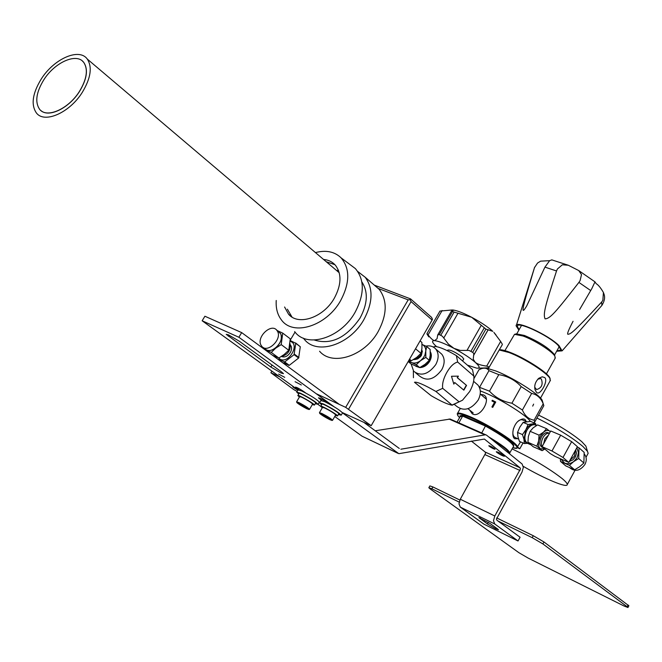 <?xml version="1.0" encoding="UTF-8"?>
<svg xmlns="http://www.w3.org/2000/svg" width="662" height="662" viewBox="0 0 662 662"><rect width="100%" height="100%" fill="white"/><g stroke="black" fill="none" stroke-linecap="round" stroke-linejoin="round"><path stroke-width="0.99" d="M281.052 373.012L270.866 367.046L226.222 334.327L228.506 334.881L239.156 341.112L281.623 371.986L283.46 373.658L281.052 373.012M297.991 389.951L202.15 320.772L204.906 316.237L241.671 332.605L339.424 404.457M364.613 422.968L399.277 448.447M375.238 430.78L450.168 419.054L486.57 435.174L522.128 464.021L523.336 467.397L522.012 472.097L496.442 519.091L496.864 520.183L520.084 537.254L518.032 540.978L483.914 524.155L460.305 507.117L458.989 503.865L460.28 499.231L485.61 453.172L485.188 452.063L471.352 441.082M450.359 419.112L450.996 419.418M397.887 453.296L362.097 436.225L334.773 416.506M320.689 406.336L318.05 404.432M342.511 412.889L398.855 453.677L484.385 439.063L520.042 467.794L520.448 468.919L494.812 515.988L493.48 520.704L494.754 523.99L518.032 540.978M334.186 406.816L238.874 337.256L241.671 332.605M485.759 434.735L400.891 449.217M503.79 455.547L504.436 456.259C502.988 456.168 500.489 454.902 496.922 452.46L496.268 451.741C497.708 451.832 500.224 453.098 503.79 455.547M494.555 448.646L495.06 449.208C493.96 449.15 492.04 448.174 489.301 446.296L488.788 445.733C489.888 445.791 491.808 446.767 494.555 448.646M238.874 337.256L202.15 320.772M328.931 403.812L326.656 402.148C322.477 399.393 319.738 397.953 318.447 397.845L321.831 400.51M295.525 387.088L298.91 389.835M305.794 393.046L303.51 391.391C299.389 388.677 296.717 387.27 295.475 387.162M278.611 374.104L284.759 377.34L278.611 374.104M295.087 381.709L301.326 384.978L295.087 381.709M497.518 528.913L498.486 529.799L495.73 528.806L487.414 523.94L478.874 517.568L490.029 523.468L497.518 528.913M496.682 517.941L533.266 535.723L543.965 541.971L542.898 543.932L532.198 537.676L497.981 521.002M542.898 543.932L627.129 606.731L627.948 607.517L624.117 606.044L528.119 558.066L518.917 552.704L430.192 488.945L428.835 487.737L431.864 488.788L459.18 502.102M428.877 487.654L429.87 485.908L432.907 486.951L459.867 500.05M543.965 541.971L628.875 605.78M494.547 402.297L491.949 400.965L492.346 400.253L495.747 402.008L492.718 407.395L491.916 406.973L494.547 402.297L492.205 407.122M492.346 400.253L495.739 402.024M493.157 400.94L492.876 401.437M480.769 394.436L482.97 394.767C492.495 397.341 480.339 419.112 472.246 413.783L469.59 410.018M530.345 421.38C526.96 415.612 500.927 399.252 484.261 392.475L480.289 390.911M517.849 438.732L514.597 438.707C512.76 437.193 512.371 433.833 513.431 428.653M517.99 421.338C521.242 418.914 523.642 418.351 525.198 419.667L526.182 421.446M533.903 422.795L534.764 421.975L534.102 420.171C528.847 419.344 524.933 415.959 522.384 410.018L511.916 403.208C502.996 401.71 495.515 397.697 489.483 391.176L479.329 387.237M462.523 415.405L462.63 416.125L485.585 426.138C502.657 435.77 511.999 442.473 513.596 446.262L513.348 446.709C515.772 444.508 506.554 437.441 485.693 425.517L481.754 432.965L458.84 422.828L462.63 416.125L460.14 416.655L459.958 415.81L462.523 415.405L485.693 425.517M478.949 369.768L481.696 368.56C485.039 367.667 487.455 368.37 488.953 370.67L498.8 374.642C507.655 376.107 515.127 380.087 521.209 386.6L531.627 393.443C536.932 394.42 540.788 397.87 543.212 403.77L543.833 405.649L543.461 406.311M485.991 368.014L495.689 370.91C512.355 377.29 538.926 394.047 542.137 400.154L542.691 402.008M499.305 349.999L508.871 352.474C523.667 357.919 546.977 372.689 549.94 378.449L550.139 380.815M544.627 377.514C548.872 380.393 539.762 396.77 536.435 392.218L535.053 389.719C534.102 385.408 535.393 381.577 538.926 378.209L542.228 376.81L544.627 377.514M499.413 349.809C501.341 349.561 504.717 350.355 509.558 352.176C524.014 357.497 546.771 371.912 549.675 377.555L550.205 378.937M504.916 350.612L514.515 334.335L523.03 336.015C534.573 340.119 552.522 351.539 554.93 356.28L555.087 358.332M514.68 334.293L516.352 333.863L524.378 335.444C538.686 341.484 548.69 347.84 554.392 354.518L554.814 355.908M537.817 379.202L540.482 378.565L541.342 379.045C543.229 384.523 541.64 388.031 536.576 389.57L534.731 387.245M489.483 391.176L498.8 374.642M488.953 370.67L479.669 387.096M473.942 378.606L479.089 369.52M521.209 386.6L511.916 403.208M522.384 410.018L531.627 393.443M542.137 400.154L543.221 403.779L534.102 420.171M532.711 406.104L533.63 404.118L532.711 406.104M556.535 270.965L557.396 269.004L562.328 264.792L568.286 265.239L578.712 270.551L581.501 274.581L580.094 280.614L578.902 282.409C555.261 312.654 550.296 318.53 545.083 318.869C543.014 314.119 544.768 307.011 556.535 270.965L544.942 267.125L526.712 305.935C520.506 316.279 521.54 310.61 534.499 267.622L537.561 263.021L540.622 261.159L549.642 260.663M551.934 259.876L549.65 260.654L544.942 267.125M573.06 321.293C568.575 329.841 566.871 334.186 567.938 334.31C570.718 333.598 570.892 335.262 601.634 302.062L602.85 300.374L603.43 292.513C600.707 287.805 598.291 284.859 596.164 283.659L594.989 281.863L591.787 288.698L579.598 309.576M556.651 351.249L562.104 350.868L558.96 345.564C548.244 334.715 514.713 319.448 516.178 325.969L518.867 330.123M597.016 310.991L601.915 305.397C604.58 301.045 605.25 297.221 603.926 293.92L603.43 292.513M519.082 329.734L517.279 326.258C517.039 320.797 548.095 335.171 558.016 345.216L561.111 350.024L556.866 350.852M457.459 377.737L466.553 385.408L463.863 390.166L454.736 382.528L453.826 384.125L451.484 376.256L458.369 376.148L457.459 377.737L458.038 376.148M466.553 385.408L457.194 377.63M463.64 389.976L466.288 385.301M454.736 382.528L453.718 383.745M442.688 388.329C442.084 383.745 443.474 378.432 446.858 372.375C450.342 366.4 453.942 362.966 457.665 362.048L473.827 376.066C474.306 380.551 472.916 385.706 469.672 391.54L462.506 400.22L459.114 401.826L442.688 388.329L435.919 391.465L452.179 405.185C447.843 404.523 440.818 401.346 431.103 395.669L414.47 382.264C417.052 381.676 424.201 384.746 435.919 391.465M413.353 370.885L413.444 377.737M439.7 352.407L441.736 354.145C444.938 358.382 444.955 363.57 441.777 369.694C434.495 379.417 427.172 381.61 419.799 376.256L415.777 372.979M457.665 362.048L456.375 355.618C446.8 349.991 439.717 346.938 435.116 346.474L433.221 347.004M411.127 363.976L413.676 371.266C421.057 376.62 428.413 374.402 435.737 364.63C438.939 358.473 438.939 353.268 435.737 349.023C433.271 346.334 429.969 345.365 425.84 346.118M475.846 383.248L477.865 384.978C481.067 389.157 481.142 394.221 478.113 400.171C471.104 409.579 463.938 411.623 456.631 406.303L454.463 404.532M456.375 355.618L472.486 369.537L473.802 375.908M459.114 401.826L452.427 404.887M447.438 350.711L447.826 350.033C450.615 349.759 455.473 352.126 462.407 357.132L463.69 359.094M467.413 365.151L476.731 368.155C480.372 368.436 479.867 366.483 475.208 362.28C469.979 357.836 462.879 353.185 453.925 348.336C445.029 343.669 438.608 341.104 434.653 340.649C431.823 340.516 431.872 341.956 434.793 344.96L436.473 346.532M477.062 368.188L488.813 367.832L489.301 367.013L486.686 366.111C481.266 365.432 477.434 364.15 475.208 362.28L473.239 359.193L473.835 353.591L472.668 352.358L469.019 350.421L460.239 350.421L453.925 348.336L448.397 344.116L442.423 336.271L439.27 334.583L452.535 311.504L454.091 312.083L440.818 335.195M454.091 312.083L471.667 317.28C480.612 322.08 487.646 326.763 492.776 331.331L485.891 329.105L472.668 352.358M452.816 309.998L453.487 310.081C457.748 310.792 463.805 313.192 471.667 317.28L485.891 329.105M439.27 334.583L437.706 334.98L437.077 338.679L434.653 340.649C433.072 340.483 430.888 338.555 428.091 334.873L427.18 333.822L427.106 334.269L428.827 336.9M426.94 333.656L439.957 311.066L452.278 309.965L453.321 310.404L451.567 310.859L452.535 311.504M493.877 332.39L496.012 334.989M489.301 367.013L502.35 344.579M494.017 332.589L500.646 341.443L486.686 366.111M502.259 344.083L500.646 341.443M420.08 340.897L421.909 342.453L421.934 348.303L420.991 353.351L416.671 357.447L411.383 360.716L409.099 359.938M411.383 360.716L409.53 359.193M420.991 353.351L415.529 348.783M421.893 348.808L420.883 354.617L420.147 355.726L417.192 358.341L413.783 359.392M413.527 359.549C416.58 359.449 419.096 357.852 421.057 354.766L421.917 348.485M413.369 359.64C416.522 359.665 419.12 358.076 421.181 354.865L421.934 348.311M422.389 350.934L421.413 355.386L420.403 356.793L417.722 358.862L415.248 359.491M425.798 351.555C425.972 348.071 424.714 345.696 422.017 344.422L426.733 346.54L424.88 355.13L423.316 357.852L420.56 360.674L425.832 357.406L425.798 351.555M408.288 361.344L411.483 362.536C414.354 363.595 417.374 362.966 420.56 360.674L416.266 364.737L411.483 362.536L408.843 360.385M425.832 357.406L429.282 360.302L430.209 355.271L430.168 349.453L426.733 346.54M429.282 360.302L424.996 364.357L419.741 367.6L411.176 364.017L408.173 361.551M430.283 351.671C431.839 354.443 431.649 357.629 429.737 361.229C427.139 365.325 423.812 367.443 419.749 367.6L416.266 364.737M430.292 351.994L430.954 356.247L429.398 360.939C427.089 364.638 424.077 366.756 420.345 367.286M418.756 367.278L415.662 366.086M430.292 351.87L431.07 356.206L429.506 361.03C427.106 364.861 423.978 366.988 420.13 367.402M419.071 367.385L415.736 366.144M415.918 366.276L419.725 367.6M515.756 437.83L514.722 437.234C509.409 433.469 516.633 417.739 522.641 419.956L523.344 420.238M534.979 424.797L532.339 424.218L530.361 424.905L527.92 426.866L525.827 429.779L523.956 439.303L525.636 442.423L527.175 443.168M536.146 425.277L535.484 423.465L530.543 421.371L523.137 422.406L528.086 424.507L525.827 429.779L522.475 434.586L523.956 439.303L524.345 443.532L527.49 443.333M535.484 423.465L528.086 424.507M524.345 443.532L519.422 441.38L517.949 436.697L517.543 432.452L522.475 434.586M517.543 432.452L519.802 427.197L523.137 422.406M584.314 454.091L584.521 454.322C586.697 457.219 586.838 460.595 584.935 464.443C580.21 470.798 575.245 471.989 570.056 468.009L569.899 467.877M583.884 463.011L579.647 466.743L574.641 469.797L569.419 465.353L573.664 461.604L578.704 458.526L583.884 463.011L584.165 452.369L579.01 447.835L577.247 446.991M578.704 458.526L579.01 447.835M574.641 469.797L565.778 465.907L560.532 461.464L569.419 465.353M560.342 458.733L560.532 461.464M560.772 458.923L564.57 463.069C567.541 464.228 570.57 463.739 573.664 461.604L577.107 457.657L578.464 452.825L576.875 447.669M575.692 449.821L576.47 453.23L575.41 456.929L572.787 459.949L569.287 461.522M566.655 461.488L564.686 460.628M569.974 460.256L574.5 456.143L575.352 450.45M555.021 456.408L568.79 462.424L562.998 457.475L551.976 450.988L542.07 446.684L550.238 453.594L555.021 456.408M542.07 446.684L550.743 430.979L560.681 435.182L571.67 441.67L577.405 446.701L568.79 462.424M543.585 443.937L544.884 438.683L548.351 435.298M549.46 433.304L549.41 433.287C547.151 432.849 545.025 434.28 543.022 437.59C541.243 441.132 540.937 444.144 542.104 446.61M542.244 446.833L543.527 447.917M543.254 447.785L542.178 447.313C539.348 445.592 539.108 442.125 541.458 436.92C543.452 433.618 545.587 432.187 547.838 432.625L548.318 432.824M550.321 431.74L549.849 431.252C548.078 429.878 545.96 430.192 543.485 432.203L540.449 436.051L538.636 440.966L538.388 444.384L538.86 446.701L540.2 448.72L544.743 448.944M530.295 444.541L527.904 443.499C524.263 441.289 523.94 436.87 526.919 430.259C529.476 426.071 532.198 424.259 535.095 424.83L535.707 425.095M550.345 431.698L546.547 428.686L543.485 432.203L539.05 435.149L538.636 440.966L536.865 446.188L542.17 450.648L544.843 449.035M542.17 450.648L533.266 446.767L527.945 442.307L528.35 436.523L530.105 431.318L533.183 427.817L537.594 424.896L546.547 428.686M530.105 431.318L539.05 435.149M527.945 442.307L536.865 446.188M536.948 418.045C556.618 427.809 571.96 437.301 582.982 446.527L587.492 451.368L588.146 453.338L587.782 454.016M538.587 415.099C556.924 424.052 571.314 432.898 581.774 441.653L585.878 446.089L586.466 448.025M512.115 448.927C532.463 458.592 549.154 468.481 562.187 478.601C565.621 481.464 567.309 483.45 567.251 484.543C567.433 488.399 544.586 478.816 523.278 466.346M517.378 447.628L519.786 448.795L523.03 442.961M519.786 448.795L517.651 447.032M295.053 332.059L290.246 340.16M271.867 371.092L270.89 372.739L279.968 376.943M316.279 393.741L345.688 407.353L408.173 299.861L378.118 288.409M270.89 372.739L293.671 389.521L297.106 391.449M342.312 412.558L371.183 425.699L345.688 407.353M294.176 387.196L292.703 386.757L293.688 387.642L297.85 390.191M348.642 409.083L411.085 301.582L432.112 320.036L371.183 425.699M432.112 320.036L432.452 319.233L431.599 317.388L410.597 298.91L374.328 285.132M408.173 299.861L410.225 299.704L411.085 301.582M410.597 298.91L410.225 299.704M277.684 331.604L276.642 330.032C271.048 323.279 256.699 336.743 260.836 344.852L261.962 346.549C267.58 353.243 281.938 339.631 277.684 331.604M278.255 331.257L280.705 333.888C284.958 341.906 270.634 355.486 265.007 348.791L263.385 347.6M264.701 348.568C267.522 351.332 271.172 351.15 275.64 348.013C280.597 343.495 282.302 338.779 280.762 333.847L277.957 331.025M262.93 348.229L262.93 347.335M277.51 330.694L282.748 333.127L281.218 344.612L275.723 348.146L271.263 352.424L264.204 349.164M272.355 355.155L278.851 358.01L284.221 354.451L288.756 350.264L290.254 338.82L282.748 333.127M278.851 358.01L271.263 352.424M288.756 350.264L281.218 344.612M290.047 343.719C290.916 350.388 287.945 354.691 281.143 356.619M290.444 345.067L290.444 345.067C291.992 346.996 291.942 349.495 290.312 352.54C287.689 356.297 284.834 357.637 281.739 356.578M278.421 357.844L280.332 359.342C288.706 363.67 299.803 344.919 290.866 341.592L290.213 341.352M290.237 340.525L295.773 343.321L294.077 354.642L284.718 361.957L277.626 359.027M276.203 357.985L276.261 356.95M282.475 362.594L289.294 365.325L298.62 358.043L300.291 346.756L295.591 342.924M284.246 362.056L288.814 365.424M289.294 365.325L284.718 361.957M294.077 354.642L298.62 358.043M298.918 357.546L294.375 354.137M295.773 343.321L300.291 346.756M350.14 264.659L355.37 268.582C364.696 279.72 364.58 294.342 355.014 312.439C340.649 338.29 306.663 348.601 294.656 331.571M276.228 300.465C275.74 308.26 277.461 314.731 281.391 319.878C293.051 336.495 326.325 326.209 340.508 300.829C349.958 283.055 350.157 268.731 341.104 257.866C334.608 251.618 326.068 249.864 315.46 252.586M361.874 281.938C368.312 291.793 367.691 303.858 360.004 318.149C346.276 337.843 331.074 345.142 314.384 340.036M303.295 338.117L304.76 339.871C317.595 355.229 350.033 344.554 363.835 319.696C372.929 302.633 373.376 288.475 365.184 277.237L357.761 271.503M373.964 284.817L379.276 289.41C387.493 300.614 387.129 314.657 378.184 331.538C364.605 356.123 332.423 366.541 319.572 351.241M334.898 264.692L326.225 261.722M287.358 309.171L292.016 317.081M323.544 259.446C328.517 259.909 332.506 261.895 335.526 265.404C341.84 274.06 341.41 285.032 334.244 298.33C323.42 317.619 298.305 326.093 288.541 314.193L284.586 307.002M82.353 92.258C90.81 78.116 92.457 67.052 87.276 59.059C79.192 47.523 53.837 58.827 41.185 79.126C32.471 93.458 30.857 104.712 36.352 112.896C44.362 123.893 69.675 112.797 82.353 92.258M43.75 79.912C36.195 92.349 34.796 102.114 39.546 109.205C46.506 118.788 68.484 109.139 79.498 91.315C86.863 79.026 88.286 69.402 83.768 62.451C76.751 52.463 54.739 62.269 43.75 79.912M82.378 60.995L83.834 62.509C88.352 69.46 86.929 79.076 79.564 91.364C69.278 107.939 49.154 117.894 41.077 110.695M321.6 404.755L319.547 402.81L323.404 403.936C332.638 408.644 338.572 412.385 341.211 415.157L338.406 414.511M319.647 402.637L320.855 400.568L324.719 401.677C333.954 406.377 339.887 410.126 342.519 412.906L342.42 413.08M298.744 394.022L296.717 392.119L300.382 393.178C309.493 397.837 315.393 401.553 318.058 404.325L315.302 403.671M296.816 391.945L298.016 389.91L301.69 390.961C310.809 395.611 316.693 399.327 319.357 402.115L319.258 402.281M322.286 407.809L320.681 406.319C319.928 404.532 337.686 414.66 337.57 415.943L338.737 413.932M335.394 415.43L337.57 415.943M320.764 406.187L321.939 404.176C321.186 402.38 338.944 412.492 338.82 413.8M312.332 404.573L314.467 405.086C314.574 403.837 297.072 393.832 297.834 395.57L299.406 397.051M297.908 395.446L299.075 393.468C298.322 391.705 315.815 401.71 315.7 402.976L315.625 403.108M335.651 414.991L335.717 414.884C334.103 413.212 330.495 410.937 324.893 408.073L322.535 407.378L319.489 412.6M332.539 420.32L332.614 420.221C330.983 418.566 327.367 416.299 321.765 413.419L319.432 412.699M332.01 420.453L329.817 419.667C325.1 417.267 321.724 415.19 319.688 413.427L321.79 413.924C327.698 416.994 331.108 419.17 332.01 420.453L332.556 420.312M326.788 417.043L323.031 415.264L327.632 418.103L328.6 418.351L326.788 417.043M325.108 416.117L324.852 416.563M312.58 404.143L312.638 404.043C311.008 402.372 307.425 400.113 301.897 397.283L299.663 396.621L296.634 401.76M309.493 409.389L309.568 409.29C307.921 407.635 304.33 405.384 298.802 402.537L296.576 401.859M308.98 409.521L306.887 408.777C302.228 406.402 298.876 404.333 296.833 402.57L298.827 403.042C304.652 406.079 308.037 408.239 308.98 409.521L309.518 409.389M303.784 406.137L300.143 404.408L304.694 407.213L305.604 407.436L303.784 406.137M302.22 405.268L301.963 405.707M272.057 365.035L270.866 367.046M494.812 515.988L460.28 499.231M460.305 507.117L494.754 523.99M485.18 454.711L520.001 470.483M520.042 467.794L485.188 452.063M397.713 453.172L362.097 436.225M319.547 398.847L319.912 398.226M296.609 388.18L296.965 387.568M228.324 336.23L229.002 335.113M488.316 522.318L487.414 523.94M479.884 518.487L480.215 517.899M449.002 419.021L484.41 434.661M533.266 535.723L532.198 537.676M432.907 486.951L431.864 488.788M628.081 604.936L627.129 606.731M517.345 447.669L517.543 447.231C518.909 443.995 489.367 424.863 470.5 416.87C462.002 413.245 457.583 412.236 457.252 413.841L457.227 414.098M512.777 447.735C529.418 452.634 495.201 428 470.5 417.548C458.526 412.575 454.885 412.608 459.577 417.664M509.69 453.346L509.864 452.974C509.045 450.243 501.953 444.847 488.573 436.796M509.07 453.429C509.293 451.467 503.575 446.833 491.924 439.518M516.426 325.183L534.499 267.622M601.634 302.062L601.915 305.397L562.104 350.868M578.902 282.409L590.711 290.568M488.035 329.891L473.86 354.832M484.195 327.98L470.955 351.232M481.233 325.365L467.016 350.339M458.046 313.134L443.797 337.976M442.125 310.511L428.091 334.873M560.681 435.182L551.976 450.988M562.998 457.475L571.67 441.67M338.696 270.998L337.074 270.915M628.9 605.722L627.948 607.517M520.522 441.868L516.617 448.133L512.769 447.752M460.164 408.702L457.558 413.311M457.715 415.504L459.569 417.681M509.343 453.652L513.414 446.577M457.078 422.075L460.14 416.655M483.475 368.097L481.696 368.56M550.478 380.211L540.515 398.119M549.675 377.555L549.94 378.449M555.368 357.828L546.423 373.881M554.392 354.518L554.93 356.28M521.524 325.414L516.807 333.772M559.282 346.524L554.549 355.022M534.797 387.518L535.053 389.719M537.908 379.111L538.926 378.209M543.833 405.649L534.764 421.975M534.441 267.705L534.648 267.167M551.744 259.852L568.286 265.239M578.712 270.551L594.989 281.863M517.601 325.679L517.279 326.258M441.736 354.145L435.737 349.023M467.984 408.694L473.206 412.989M480.223 393.981L486.14 398.979M473.611 381.337L477.865 384.978M473.785 375.536L473.827 376.066M462.506 400.22L452.179 405.185M462.606 360.997L463.797 358.903M473.909 354.733L488.01 329.924M451.525 310.933L437.839 334.74M488.217 329.684L473.57 355.453M522.748 419.989L526.604 421.62M515.864 437.863L518.578 439.047M547.838 432.625L549.41 433.287M535.095 424.83L536.584 425.459M585.878 446.089L587.492 451.368M586.011 457.252L588.146 453.338M567.251 484.543L574.98 470.392M279.662 332.316L276.642 330.032M341.104 257.866L355.37 268.582M379.276 289.41L365.184 277.237M288.541 314.193L291.321 316.362M338.282 269.922L337.215 270.667M339.234 272.752L87.276 59.059M341.211 415.157L342.519 412.906M318.058 404.325L319.357 402.115M314.467 405.086L315.7 402.976M332.614 420.221L335.717 414.884M309.568 409.29L312.638 404.043"/></g></svg>
